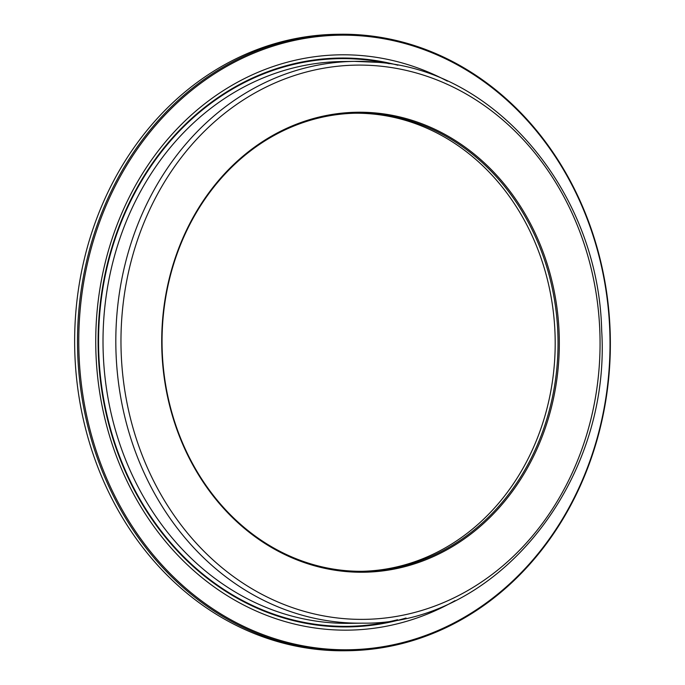 <?xml version="1.0" encoding="UTF-8"?>
<svg xmlns="http://www.w3.org/2000/svg" width="685" height="685" viewBox="0 0 685 685"><rect width="100%" height="100%" fill="white"/><g stroke="black" fill="none" stroke-linecap="round" stroke-linejoin="round"><path stroke-width="1.03" d="M355.25 113.213A229.073 197.982 -90.8 0 1 373.162 114.044A229.073 197.982 -90.8 0 1 555.115 349.735A229.073 197.982 -90.8 0 1 361.997 571.307M344.084 570.485A229.073 197.982 -90.8 0 1 162.148 333.963A229.073 197.982 -90.8 0 1 356.671 113.188A229.073 197.982 -90.8 0 1 376.005 114.001A229.073 197.982 -90.8 0 1 557.933 350.514A229.073 197.982 -90.8 0 1 363.418 571.29A229.073 197.982 -90.8 0 1 344.084 570.485M344.495 571.418A230.014 198.796 -90.8 0 1 162.362 322.703A230.014 198.796 -90.8 0 1 376.544 113.051A230.014 198.796 -90.8 0 1 558.677 361.766A230.014 198.796 -90.8 0 1 344.495 571.418M362.759 623.153C495.7 625.259 611.362 483.079 601.678 330.495C598.699 193.461 497.173 71.223 378.3 62.361L354.487 61.367A280.927 242.798 -90.8 0 0 115.936 332.114A280.927 242.798 -90.8 0 0 339.049 622.168A280.927 242.798 -90.8 0 0 362.759 623.153L349.958 623.341A280.927 242.798 -90.8 0 1 326.248 622.357A280.927 242.798 -90.8 0 1 103.135 332.302A280.927 242.798 -90.8 0 1 341.678 61.556L354.487 61.367A280.927 242.798 -90.8 0 1 378.197 62.361M397.557 619.745A283.881 245.35 -90.8 0 1 324.142 625.328A283.881 245.35 -90.8 0 1 99.359 318.379A283.881 245.35 -90.8 0 1 363.701 59.638A283.881 245.35 -90.8 0 1 389.371 63.748M406.042 618.024A284.463 245.855 -90.8 0 1 324.142 625.91A284.463 245.855 -90.8 0 1 98.897 318.328A284.463 245.855 -90.8 0 1 363.778 59.047A284.463 245.855 -90.8 0 1 397.899 65.221M455.037 600.659A287.691 248.646 -90.8 0 1 324.356 629.121A287.691 248.646 -90.8 0 1 96.551 318.046A287.691 248.646 -90.8 0 1 364.437 55.828A287.691 248.646 -90.8 0 1 447.382 81.138M365.807 36.271A307.317 265.609 -90.8 0 1 609.153 368.564A307.317 265.609 -90.8 0 1 322.986 648.678A307.317 265.609 -90.8 0 1 79.64 316.376A307.317 265.609 -90.8 0 1 365.807 36.271M365.396 35.337A308.259 266.422 -90.8 0 1 610.224 353.614A308.259 266.422 -90.8 0 1 348.459 650.707A308.259 266.422 -90.8 0 1 322.447 649.62A308.259 266.422 -90.8 0 1 77.628 331.343A308.259 266.422 -90.8 0 1 339.383 34.25A308.259 266.422 -90.8 0 1 365.396 35.337M348.459 650.707L345.617 650.75A308.259 266.422 -90.8 0 1 319.604 649.663A308.259 266.422 -90.8 0 1 74.776 331.386A308.259 266.422 -90.8 0 1 336.541 34.293L339.383 34.25M379.824 66.085A277.151 239.536 -90.8 0 1 599.281 365.764A277.151 239.536 -90.8 0 1 341.207 618.384A277.151 239.536 -90.8 0 1 121.75 318.705A277.151 239.536 -90.8 0 1 379.824 66.085"/></g></svg>
